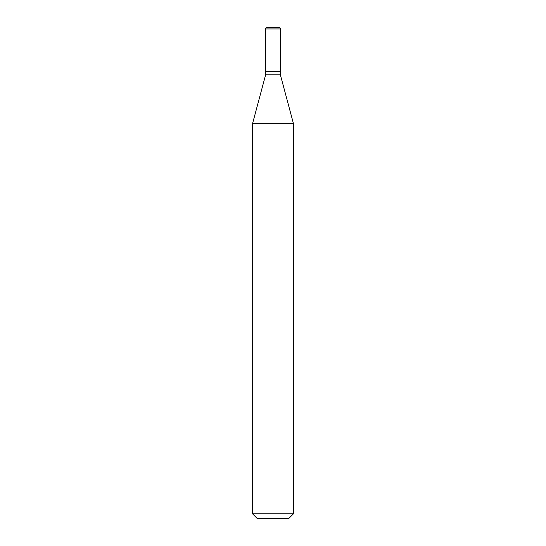 <?xml version="1.0" encoding="UTF-8"?>
<svg xmlns="http://www.w3.org/2000/svg" width="546" height="546" viewBox="0 0 546 546"><rect width="100%" height="100%" fill="white"/><g stroke="black" fill="none" stroke-linecap="round" stroke-linejoin="round"><path stroke-width="0.82" d="M280.371 28.938A1.638 1.638 0 0 0 278.733 27.3L267.267 27.3A1.638 1.638 0 0 0 265.629 28.938L265.629 71.526L280.371 71.526L280.371 28.938L265.629 28.938M280.207 71.526L265.629 71.69L265.629 74.802L252.525 123.71L252.525 513.786L293.475 513.786L288.561 518.7L257.439 518.7L252.525 513.786M280.371 71.69L280.371 74.802L265.629 74.802M280.371 74.802L293.475 123.71L252.525 123.71M293.475 123.71L293.475 513.786"/></g></svg>
